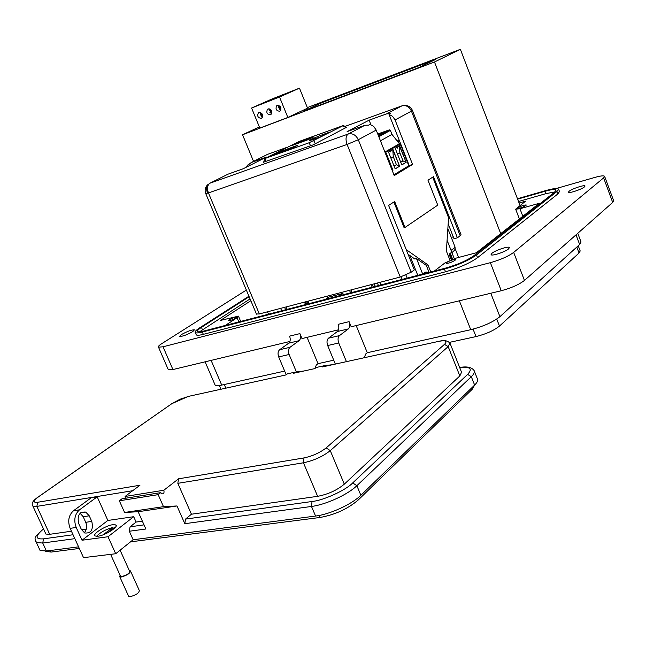 <?xml version="1.0" encoding="UTF-8"?>
<svg xmlns="http://www.w3.org/2000/svg" width="646" height="646" viewBox="0 0 646 646"><rect width="100%" height="100%" fill="white"/><g stroke="black" fill="none" stroke-linecap="round" stroke-linejoin="round"><path stroke-width="0.97" d="M378.451 135.757L379.654 134.949L378.241 135.24M378.136 134.974L386.381 131.283L377.902 134.384M397.556 154.249L399.874 152.892L403.031 160.894L400.73 162.267M390.903 158.125L393.277 156.744L396.466 164.803L394.1 166.208M386.042 153.449L386.171 155.242M400.512 161.718L403.031 160.894L405.93 162.396L401.764 164.891M406.148 162.324L399.591 145.681L395.174 148.209L401.788 164.94L406.148 162.324L399.381 145.802L399.874 152.892M397.403 148.096L397.573 146.836L397.403 148.096L396.902 147.926M393.882 165.651L396.466 164.803L399.389 166.321L395.15 168.856M399.608 166.248L392.978 149.476L388.496 152.044L395.174 168.905L399.608 166.248L392.776 149.589L393.277 156.744M390.765 151.907L390.935 150.647L390.757 151.907L390.257 151.745M391.993 169.914L392.736 170.31L392.259 170.592M386.05 153.441L392.962 170.237L386.26 153.328L385.573 153.724M377.975 133.892L389.425 129.854L390.386 130.387L391.969 134.408L399.406 143.759L384.903 152.044M399.406 143.759L400.27 144.042L408.821 165.756M380.446 140.796L391.969 134.408M392.275 170.641L392.962 170.237M268.219 154.111L266.62 154.822M423.073 273.952L425.456 272.144L426.198 272.111L424.131 273.678M451.07 250.373L454.461 247.814L455.002 248.298C455.47 249.219 454.437 250.648 451.893 252.602L449.099 254.209L451.78 252.174L447.097 240.264M451.263 259.716L449.099 254.209M447.856 228.684L455.155 247.289L454.461 247.814M429.073 272.394L426.287 265.377L416.492 258.505L422.678 274.057M416.492 258.505L414.78 258.973L408.094 254.29M409.895 255.55L417.776 275.333M405.898 275.043L407.125 278.103M401.166 276.763L402.216 279.387M379.759 282.391L380.793 284.959M350.94 289.941L351.973 292.468M350.56 292.832L349.526 290.312M327.288 296.143L327.902 297.636M308.207 301.141L309.224 303.596M286.186 306.915L287.195 309.329M285.629 309.741L284.62 307.326M280.63 308.368L281.64 310.783M267.501 311.808L268.502 314.198M377.417 283.005L378.451 285.572M372.185 287.204L371.151 284.652M306.761 301.52L307.779 303.975M305.518 304.565L304.5 302.11M374.268 283.828L375.302 286.388M373.299 286.913L372.266 284.353M305.736 301.795L306.745 304.242M306.269 304.363L305.251 301.916M374.195 283.852L375.229 286.412M375.189 286.42L374.155 283.86M305.3 301.908L306.317 304.355M309.022 142.806L264.626 158.601L299.671 141.264L343.422 125.51L309.022 142.806L310.645 145.77M329.945 132.01L322.669 134.634C313.851 138.034 309.507 140.029 309.628 140.626L320.311 136.936L329.945 132.01M292.42 147.991L297.879 145.221L277.36 152.601L271.845 155.387L292.42 147.991M291.483 145.697L308.626 139.512L313.883 136.847L296.789 143.024L291.483 145.697M277.36 152.601L277.772 153.255M297.184 143.638L296.789 143.024M256.422 313.996L259.337 313.948L400.221 277.029L411.179 272.224L414.312 269.891L388.601 205.396L394.666 201.52L404.994 227.473L437.762 205.129L427.975 180.186L433.466 176.681L457.392 237.809L460.17 235.742L460.994 234.635L412.439 110.426L411.437 111.128C409.225 106.655 406.027 104.902 401.852 105.887L402.797 105.629M411.179 272.224L358.296 139.714L347.088 144.446C345.384 139.383 345.763 135.902 348.218 134.021L210.007 183.181C207.358 185.039 206.841 188.293 208.44 192.928L205.735 193.574M460.17 235.742L411.437 111.128L395.061 119.938L412.576 164.431L394.23 175.575L376.198 130.08L373.703 126.422L370.053 124.395L368.664 125.13L364.893 125.276L347.112 131.631L369.116 120.164L386.655 113.858L390.362 113.696L389.045 114.39L409.193 165.529L393.923 174.783M376.198 130.08L358.296 139.714C355.906 134.941 352.546 133.044 348.218 134.021L364.893 125.276M249.308 165.683L248.807 164.48L247.378 165.198L247.878 166.402M457.392 237.809L454.017 238.737L448.179 223.839M256.502 314.182L205.767 193.647C204.394 189.851 205.283 186.678 208.424 184.134C206.437 186.25 206.09 189.06 207.39 192.548M286.606 147.474L267.597 154.337L251.221 162.542L266.386 157.083L243.171 168.768L227.844 174.242L210.007 183.181M346.482 127.335L313.1 144.898L263.705 162.13M412.576 164.431L409.193 165.529M395.061 119.938L392.623 116.361L389.045 114.39M451.271 237.389L453.274 236.84M226.851 174.743L227.844 174.242M247.378 165.198L246.594 167.048M251.221 162.542L248.807 164.48M397.04 140.78L399.155 140.061M369.116 120.164L370.901 124.662M397.96 140.465L399.115 143.396M432.699 177.166L448.574 217.718L446.386 251.084L449.987 260.241M393.882 202.02L404.113 227.731L404.994 227.473M430.761 271.95L427.975 264.925L406.245 249.647M426.287 265.377L427.975 264.925M500.715 233.634L434.483 61.992L242.541 134.764L253.539 161.379M242.541 134.764L259.345 126.915M419.343 67.354L435.8 59.343L320.796 103.094L303.087 111.459L419.343 67.354M307.326 107.599L460.38 49.322L434.483 61.992M520.022 205.428L460.38 49.322M320.796 103.094L321.369 104.523M262.47 117.176L260.758 115.844L261.614 115.448L261.032 114.059M261.961 113.704L260.168 114.399L260.354 112.501M262.615 115.125L260.758 115.844M262.599 115.069L261.614 115.448M271.611 113.672L269.858 112.323L270.714 111.936L270.133 110.531M271.118 110.151L269.269 110.87L269.471 108.932M271.772 111.58L269.858 112.323M271.756 111.532L270.714 111.936M280.857 110.127L279.064 108.762L279.912 108.375L279.33 106.97M280.38 106.558L278.466 107.301L278.692 105.33M281.042 107.995L279.064 108.762M281.026 107.947L279.912 108.375M279.686 111.249C276.238 110.846 275.253 108.996 276.738 105.702L277.287 105.379C280.727 105.774 281.721 107.616 280.259 110.91L279.686 111.249M261.307 118.331C257.916 117.903 256.947 116.07 258.4 112.832L258.925 112.525C262.308 112.937 263.285 114.77 261.848 118.008L261.307 118.331M270.44 114.81C267.024 114.39 266.047 112.549 267.517 109.287L268.058 108.972C271.465 109.376 272.45 111.209 270.997 114.479L270.44 114.81M299.478 88.163L307.561 108.173L287.85 117.459L259.829 128.086L251.585 108.027L271.788 99.08L299.478 88.163L279.532 97.021L251.585 108.027M287.85 117.459L279.532 97.021M284.466 94.405L296.78 89.301L284.466 94.405M275.341 98.006L287.591 92.927L275.341 98.006M266.314 101.559L278.507 96.512L266.314 101.559M192.783 331.616L194.43 329.823C191.628 329.751 187.283 331.341 181.381 334.596L179.693 336.429C182.527 336.485 186.888 334.878 192.783 331.616M584.444 186.912L585.042 186.048C585.018 184.465 571.96 188.753 569.069 191.281L568.44 192.177C568.44 193.752 581.618 189.431 584.444 186.912M508.572 248.912L509.428 247.58C509.064 245.779 495.514 250.196 491.969 253.256L491.073 254.629C491.42 256.43 505.099 251.964 508.572 248.912M455.026 260.33L455.551 259.571C453.427 259.345 450.456 260.33 446.644 262.534L446.111 263.302C448.251 263.528 451.223 262.534 455.026 260.33M525.892 205.549L526.272 205.016C524.294 204.879 521.54 205.799 518.011 207.778L517.624 208.311C519.61 208.448 522.364 207.528 525.892 205.549M235.669 318.098L236.493 317.17C234.894 317.113 232.471 317.985 229.225 319.794L228.393 320.739C229.992 320.787 232.415 319.915 235.669 318.098M556.311 188.495L594.95 177.392C600.828 175.76 604.067 175.429 604.64 176.398L603.622 177.892L513.667 252.408C508.16 256.414 500.392 259.837 490.371 262.68L163.026 346.789L158.496 347.168C157.89 346.619 158.981 345.44 161.775 343.648L246.352 290.07M196.069 334.353L196.311 334.919C197.151 335.508 199.493 335.314 203.337 334.337L445.506 271.788C458.991 267.937 469.658 263.245 477.523 257.706L557.821 193.97L559.484 191.571M349.09 321.651C350.189 324.873 349.946 327.288 348.364 328.895L339.505 335.597L328.467 338.205L337.39 331.519C338.98 329.92 339.231 327.514 338.141 324.316L349.09 321.651L351.182 326.763L501.264 290.732C511.309 288.027 519.037 284.595 524.455 280.429L612.699 202.416L613.643 200.728M168.138 369.326L168.34 369.787L172.918 369.552L289.909 341.468M299.914 333.619C300.996 336.744 300.713 339.102 299.082 340.676L289.981 347.306L279.589 349.761L288.738 343.155C290.377 341.581 290.668 339.239 289.594 336.13L299.914 333.619L301.981 338.569L338.52 329.799M517.462 198.726L545.927 190.538C553.533 188.406 557.756 187.962 558.588 189.197L556.9 191.539L476.465 254.992C468.592 260.508 457.917 265.199 444.432 269.067L202.343 332.012C198.5 332.997 196.158 333.191 195.326 332.617C194.519 331.834 195.964 330.243 199.654 327.845L248.936 296.215M364.271 357.723L365.644 354.032L367.283 352.708L470.748 329.694C483.192 326.513 492.914 322.168 499.915 316.669L579.656 244.495L581.029 241.984M214.876 384.523L215.15 385.169C215.998 385.88 218.178 385.856 221.715 385.089L284.652 371.087M314.893 368.511L316.338 364.966L318.026 363.666L333.732 360.177M318.026 363.666L307.084 337.349M289.981 347.306C288.302 348.921 288.011 351.319 289.109 354.493L296.425 371.975M279.589 349.761C277.901 351.367 277.602 353.758 278.692 356.915L286.202 374.777M367.283 352.708L356.18 325.56M339.505 335.597C337.874 337.236 337.624 339.699 338.738 342.978L346.434 361.647M328.467 338.205C326.828 339.836 326.569 342.283 327.683 345.545L335.347 364.086M249.154 296.724L201.447 327.377C198.209 329.484 196.933 330.881 197.636 331.568C198.379 332.084 200.446 331.907 203.845 331.035L445.748 268.05C457.618 264.642 467.026 260.508 473.97 255.646L554.591 192.201L556.093 190.126C555.358 189.036 551.636 189.423 544.933 191.297L517.624 199.154M578.243 245.771L580.197 250.963L579.058 252.998L499.479 326.077C493.843 330.558 486.018 334.063 476.005 336.582L449.454 342.372M518.52 201.495L545.838 193.671L554.954 191.902M199.493 331.842L250.067 298.904M434.427 270.997L444.86 263.003L455.81 258.198L476.36 252.764L539.362 203.28L519.949 208.747L515.653 209.175L525.586 201.164L519.101 203.014M325.414 299.381L328.588 297.152L342.889 293.421L339.739 295.65M250.834 300.721L220.375 320.456L238.455 316.144L237.058 317.735L225.301 325.447M343.406 294.697L342.889 293.421M112.864 524.689C105.613 525.489 91.667 534.363 95.18 535.994L97.958 536.212C105.233 535.453 119.244 526.514 115.755 524.915L112.864 524.689M323.347 366.726L322.386 366.936L323.856 365.798L316.233 367.477L314.755 368.616L294.318 373.105M163.842 490.241L178.53 478.815L177.836 483.329L191.442 514.216L185.507 519.101L184.813 523.696L176.98 505.963L163.486 506.658L158.165 494.658L160.757 492.64L161.839 493.851C163.745 494.012 164.415 492.809 163.842 490.241L125.09 496.459L139.94 485.243L37.686 502.265C32.825 502.725 33.051 500.949 38.389 496.919L171.876 403.645L188.244 396.426L285.992 374.938L287.486 373.808L294.842 372.185L293.349 373.315M178.53 478.815L303.983 457.925C312.535 456.084 319.923 452.749 326.157 447.904L444.488 344.366C447.638 341.08 445.772 340.071 438.892 341.322L322.386 366.936M323.856 365.798L333.045 364.594M115.707 553.735L83.52 557.651L70.123 528.347C67.515 521.08 68.629 515.225 73.466 510.768L91.151 497.808L97.183 496.822L107.858 520.458L133.698 516.695L108.019 536.745L115.707 553.735L133.141 539.749L129.321 531.246L145.867 528.993L138.147 511.729L124.589 512.472L119.349 500.795L121.965 498.817L160.757 492.64M125.09 496.459L125.34 498.284M294.842 372.185L304.129 370.949M191.442 514.216L317.63 496.33C328.039 494.327 336.929 490.266 344.31 484.153L459.839 375.932L461.551 372.249L450.117 343.494M185.507 519.101L312.018 501.506C323.452 500.456 345.901 490.185 352.708 482.917L467.591 374.397C472.848 368.721 470.207 366.427 459.669 367.526M158.165 494.658L119.349 500.795M124.589 512.472L163.486 506.658M138.147 511.729L176.98 505.963M133.141 539.749L315.563 516.049C329.864 514.386 351.933 504.243 360.864 495.28L356.867 485.703L471.305 376.683C473.978 374.091 474.915 372.048 474.099 370.554C471.717 367.211 466.897 366.185 459.661 367.493M142.37 521.169L136.104 522.057L130.072 526.813L144.026 524.867M133.698 516.695L136.104 522.057M45.309 532.78L45.898 534.056L49.702 534.307L71.44 531.222M81.549 529.793L86.298 529.122M129.321 531.246L130.072 526.813M474.334 371.135L477.378 378.831C478.21 380.365 477.289 382.44 474.624 385.064L360.864 495.28M78.578 546.839L46.415 551.014L40.092 550.505L39.043 548.236M108.019 536.745L82.026 540.234L107.858 520.458M91.797 521.427L89.245 515.807L85.716 512.076C79.329 511.616 77.003 515.476 78.739 523.664L81.323 529.332L84.715 532.982C91.175 533.523 93.533 529.672 91.797 521.427L85.732 522.315L83.189 516.719L80.128 513.239M82.026 540.234L76.204 527.475C73.579 520.175 74.686 514.297 79.515 509.823L97.183 496.822M84.279 532.756C86.774 529.841 87.258 526.361 85.732 522.315M43.548 528.969C34.949 536.148 34.957 539.442 43.557 538.845L73.046 534.743M120.366 575.869L121.86 576.515C126.899 575.093 129.491 573.357 129.644 571.306L120.108 550.206M107.357 532.942L114.778 527.176L115.481 527.193M120.067 575.206L119.793 576.789L121.286 576.983C127.205 575.32 130.258 573.277 130.435 570.87L129.345 570.644M128.433 595.838L128.699 596.428L130.209 596.662C136.128 595.031 139.148 592.963 139.286 590.46L130.678 571.419M96.609 536.309C100.195 532.441 105.54 529.494 112.638 527.483L113.09 528.493M103.255 534.751L112.638 527.483M471.596 387.996L472.137 389.352L358.32 499.915L357.577 498.139M319.229 515.451L320.085 517.462C335.096 514.725 347.839 508.87 358.32 499.915M320.085 517.462L130.516 541.857M79.313 548.446L51.042 552.088L50.315 550.505M45.083 551.151L51.042 552.088M472.137 389.352L474.737 384.951M378.831 136.718L390.386 130.387M389.425 129.854L378.483 135.838M384.919 152.085L399.624 143.687M385.161 152.69L400.27 144.042M451.893 252.602L454.275 258.642M426.57 273.04L426.198 272.111M451.724 259.539L449.576 254.08M450.448 253.7L452.612 259.207M265.022 162.049L266.015 158.238M342.921 125.889L346.175 127.827M315.377 143.727L313.77 140.804M322.532 135.797L322.669 134.634M400.221 277.029L347.088 144.446L208.44 192.928L259.337 313.948M386.655 113.858L401.852 105.887L344.948 126.422M603.622 177.892L612.699 202.416M172.918 369.552L163.026 346.789M501.264 290.732L490.371 262.68M524.455 280.429L513.667 252.408M556.9 191.539L557.821 193.97M476.465 254.992L477.523 257.706M444.432 269.067L445.506 271.788M202.343 332.012L203.337 334.337M288.738 343.155L299.082 340.676M337.39 331.519L348.364 328.895M576.022 234.845L579.656 244.495M490.782 293.252L499.915 316.669M459.346 300.794L470.748 329.694M211.113 360.387L221.715 385.089M224.275 384.523L225.842 388.165M473.066 329.137L476.005 336.582M496.742 319.067L499.479 326.077M576.821 247.055L579.058 252.998M289.109 354.493L278.692 356.915M338.738 342.978L327.683 345.545M545.838 193.671L544.933 191.297M202.424 329.654L201.447 327.377M522.824 216.265L519.949 208.747M238.834 321.926L237.058 317.735M438.892 341.322L439.813 341.128C444.101 339.949 447.484 340.62 449.979 343.147L448.171 346.611L459.839 375.932M444.488 344.366L448.171 346.611L330.267 450.642L344.31 484.153M326.157 447.904L330.267 450.642C322.766 456.544 313.819 460.598 303.442 462.778L317.63 496.33M303.983 457.925L303.442 462.778L177.836 483.329M37.686 502.265L36.854 506.391L132.705 490.71M38.389 496.919L37.654 497.372C32.526 500.949 31.008 503.92 33.099 506.27L36.854 506.391L49.702 534.307M32.534 505.366L45.898 534.056M171.876 403.645L38.251 496.952M188.244 396.426L189.246 396.208M315.563 516.049L311.485 506.456L184.813 523.696M467.591 374.397L471.305 376.683L474.624 385.064M352.708 482.917L356.867 485.703C347.879 494.57 325.77 504.704 311.485 506.456L312.018 501.506M73.466 510.768L79.515 509.823M76.204 527.475L70.123 528.347M46.415 551.014L42.725 543.028L36.426 542.583L35.368 540.993M74.839 538.659L42.725 543.028L43.557 538.845M83.189 516.719L89.245 515.807M458.595 257.463L455.091 248.524M426.683 273.016L426.279 271.998M264.618 158.633L263.6 162.55M346.781 127.512L343.494 125.55M412.431 110.409L412.431 110.409C410.565 106.582 407.497 104.967 403.225 105.564M276.738 105.702L277.707 105.266M258.4 112.832L259.312 112.42M267.517 109.287L268.453 108.867M613.684 200.825L604.64 176.398M168.34 369.787L158.496 347.168M559.501 191.612L558.588 189.197M196.311 334.919L195.326 332.617M581.053 242.032L577.766 233.303M215.15 385.169L205.113 361.825M220.948 389.239L219.357 385.525M519.4 218.954L515.653 209.175M240.7 321.442L238.535 316.322M171.739 403.685L180.105 399.204L188.987 396.264M43.516 528.888C32.397 538.724 34.908 537.86 36.426 542.583L40.092 550.505M115.755 524.915L116.167 525.836M80.524 512.876L85.716 512.076M110.611 554.349L120.584 576.345M119.793 576.789L128.699 596.428M45.406 551.127L45.64 551.627"/></g></svg>
